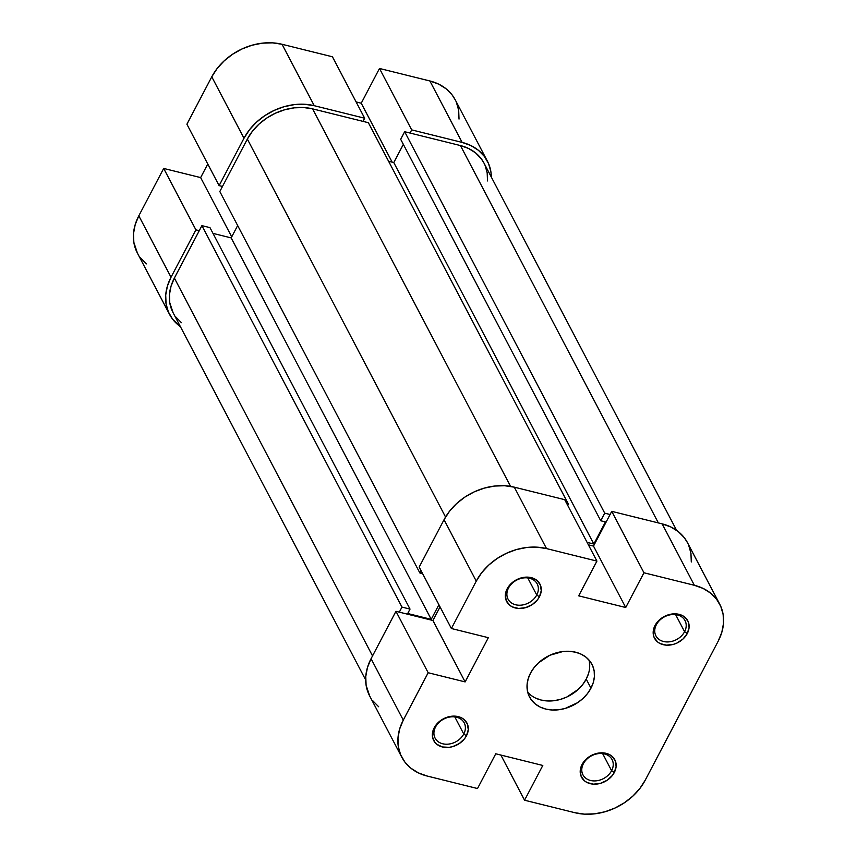 <?xml version="1.0" encoding="UTF-8"?>
<svg xmlns="http://www.w3.org/2000/svg" width="857" height="857" viewBox="0 0 857 857"><rect width="100%" height="100%" fill="white"/><g stroke="black" fill="none" stroke-linecap="round" stroke-linejoin="round"><path stroke-width="1.29" d="M684.582 631.716A16.444 12.876 152.3 0 0 677.437 614.951A16.444 12.876 152.3 0 0 656.355 624.71L655.016 625.503A18.79 14.719 -27.7 0 1 679.108 614.351A18.79 14.719 -27.7 0 1 687.282 633.516L684.582 631.716L675.616 614.619L684.582 631.716A16.444 12.876 -27.7 0 1 669.928 641.754A16.444 12.876 -27.7 0 1 655.916 635.851A16.444 12.876 -27.7 0 1 656.355 624.71A16.444 12.876 -27.7 0 1 671.01 614.683A16.444 12.876 -27.7 0 1 685.032 620.586A16.444 12.876 -27.7 0 1 684.582 631.716L687.282 633.516L689.092 627.41L688.182 621.614L684.679 617.029L682.108 615.422L675.809 613.858L668.803 614.673L665.375 615.958L659.29 620.007L656.88 622.621L653.773 628.535L653.313 634.609L654.116 637.394L657.619 641.989L660.19 643.596L666.489 645.16L673.495 644.335L676.923 643.061L683.008 639.011L687.282 633.516A18.79 14.719 -27.7 0 1 663.189 644.668A18.79 14.719 -27.7 0 1 655.016 625.503L656.355 624.71A16.444 12.876 152.3 0 0 663.511 641.486A16.444 12.876 152.3 0 0 684.582 631.716M611.609 770.711A16.444 12.876 152.3 0 0 604.464 753.935A16.444 12.876 152.3 0 0 583.392 763.705L582.053 764.498A18.79 14.719 -27.7 0 1 606.135 753.335A18.79 14.719 -27.7 0 1 614.308 772.5L611.609 770.711L602.642 753.603L611.609 770.711A16.444 12.876 -27.7 0 1 596.954 780.738A16.444 12.876 -27.7 0 1 582.942 774.835A16.444 12.876 -27.7 0 1 583.392 763.705A16.444 12.876 -27.7 0 1 598.036 753.667A16.444 12.876 -27.7 0 1 612.059 759.57A16.444 12.876 -27.7 0 1 611.609 770.711L614.308 772.5L616.129 766.394L615.208 760.609L611.705 756.024L609.134 754.406L602.835 752.842L595.84 753.667L592.401 754.942L586.327 758.991L582.053 764.498L580.81 767.529L580.232 770.604L581.142 776.388L584.656 780.973L587.227 782.591L593.515 784.155L600.521 783.33L607.163 780.256L612.444 775.381L614.308 772.5A18.79 14.719 -27.7 0 1 590.216 783.662A18.79 14.719 -27.7 0 1 582.053 764.498L583.392 763.705A16.444 12.876 152.3 0 0 590.537 780.47A16.444 12.876 152.3 0 0 611.609 770.711M463.766 734.01A16.444 12.876 152.3 0 0 456.62 717.234A16.444 12.876 152.3 0 0 435.538 727.004L434.199 727.797A18.79 14.719 -27.7 0 1 458.291 716.634A18.79 14.719 -27.7 0 1 466.454 735.799L463.766 734.01L454.799 716.902L463.766 734.01A16.444 12.876 -27.7 0 1 449.111 744.037A16.444 12.876 -27.7 0 1 435.099 738.134A16.444 12.876 -27.7 0 1 435.538 727.004A16.444 12.876 -27.7 0 1 450.193 716.966A16.444 12.876 -27.7 0 1 464.205 722.869A16.444 12.876 -27.7 0 1 463.766 734.01L466.454 735.799L468.276 729.693L467.365 723.908L463.862 719.323L461.28 717.705L454.992 716.141L447.986 716.966L444.558 718.241L438.473 722.29L434.199 727.797L432.956 730.828L432.496 736.891L434.745 742.183L436.802 744.272L442.373 746.961L449.143 747.336L452.667 746.629L459.32 743.544L464.601 738.68L466.454 735.799A18.79 14.719 -27.7 0 1 442.373 746.961A18.79 14.719 -27.7 0 1 434.199 727.797L435.538 727.004A16.444 12.876 152.3 0 0 442.683 743.769A16.444 12.876 152.3 0 0 463.766 734.01M536.739 595.015A16.444 12.876 152.3 0 0 529.583 578.25A16.444 12.876 152.3 0 0 508.512 588.009L507.173 588.802A18.79 14.719 -27.7 0 1 531.265 577.639A18.79 14.719 -27.7 0 1 539.428 596.815L536.739 595.015L527.762 577.907L536.739 595.015A16.444 12.876 -27.7 0 1 522.084 605.042A16.444 12.876 -27.7 0 1 508.062 599.15A16.444 12.876 -27.7 0 1 508.512 588.009A16.444 12.876 -27.7 0 1 523.166 577.982A16.444 12.876 -27.7 0 1 537.178 583.874A16.444 12.876 -27.7 0 1 536.739 595.015L539.428 596.815L541.249 590.698L540.338 584.913L536.825 580.328L531.265 577.639L527.966 577.157L520.96 577.972L517.521 579.257L511.447 583.306L509.037 585.92L505.93 591.833L505.351 594.908L506.262 600.693L509.776 605.278L512.347 606.895L518.635 608.459L525.641 607.634L532.293 604.56L537.564 599.696L539.428 596.815A18.79 14.719 -27.7 0 1 515.336 607.967A18.79 14.719 -27.7 0 1 507.173 588.802L508.512 588.009A16.444 12.876 152.3 0 0 515.657 604.785A16.444 12.876 152.3 0 0 536.739 595.015M527.708 692.199A35.223 27.585 152.3 0 0 557.971 700.019A35.223 27.585 152.3 0 0 586.231 679.108L590.976 688.16A35.223 27.585 -27.7 0 1 559.578 709.65A35.223 27.585 -27.7 0 1 529.54 697.009A35.223 27.585 -27.7 0 1 530.494 673.141A35.223 27.585 -27.7 0 1 561.903 651.652A35.223 27.585 -27.7 0 1 591.93 664.293A35.223 27.585 -27.7 0 1 590.976 688.16L586.231 679.108A35.223 27.585 152.3 0 0 589.027 660.051M419.169 567.088L451.382 628.513L476.256 581.132L444.044 519.706L419.169 567.088L451.382 628.513L476.256 581.132L481.688 572.722L488.726 565.095L497.081 558.528L506.455 553.279L516.471 549.551L526.744 547.484L536.9 547.152L546.52 548.587L596.922 561.099L578.679 595.84L625.717 607.517L643.961 572.776L694.363 585.288L662.15 523.863L611.748 511.35L643.961 572.776L694.363 585.288L703.094 588.416L710.603 593.119L716.591 599.225L720.833 606.499L723.158 614.651L723.501 623.371L721.819 632.337L718.187 641.186L645.225 780.181L718.187 641.186A54.794 42.914 -27.7 0 0 719.676 604.056L687.464 542.642A54.794 42.914 152.3 0 0 662.15 523.863L611.748 511.35L593.505 546.102L588.395 544.827L593.505 546.102L611.748 511.35L643.961 572.776L625.717 607.517L593.505 546.102L625.717 607.517L578.679 595.84L596.922 561.099L564.709 499.674L514.307 487.162L504.687 485.737L494.532 486.058L484.259 488.126L474.242 491.854L464.869 497.103L456.513 503.67L449.475 511.308L444.044 519.706L419.169 567.088M401.804 757.245L369.592 695.82A54.794 42.914 152.3 0 1 371.07 658.701L403.283 720.116L428.168 672.734L395.955 611.309L371.07 658.701L403.283 720.116A54.794 42.914 -27.7 0 0 401.804 757.245A54.794 42.914 -27.7 0 0 427.107 776.024L477.51 788.536L427.107 776.024L418.377 772.896L410.878 768.183L404.89 762.077L400.648 754.813L398.312 746.651L397.98 737.931L399.662 728.975L403.283 720.116L428.168 672.734L465.126 681.915L488.34 637.683L451.382 628.513L488.34 637.683L465.126 681.915L432.914 620.489L395.955 611.309L371.07 658.701L367.449 667.549L365.768 676.505L366.1 685.236L369.678 695.991M645.225 780.181L639.783 788.579L632.755 796.207L624.389 802.773L615.026 808.022L605.01 811.761L594.726 813.829L584.581 814.15L574.961 812.725L524.559 800.213L542.802 765.462L495.753 753.785L477.51 788.536L495.753 753.785L542.802 765.462L524.559 800.213L574.961 812.725A54.794 42.914 -27.7 0 0 645.225 780.181M590.976 688.16L593.312 682.472L594.394 676.709L594.18 671.095L592.68 665.857L589.948 661.186L586.102 657.255L581.282 654.234L575.668 652.22L569.476 651.309L562.953 651.513L549.905 655.241L538.507 662.836L533.986 667.742L530.494 673.141L528.169 678.84L527.087 684.593L527.301 690.206L528.801 695.445L531.533 700.115L535.379 704.047L540.199 707.068L545.813 709.082L552.004 710.003L558.518 709.789L565.127 708.46L577.597 702.686L582.964 698.466L587.484 693.559L590.976 688.16M372.677 700.662L378.665 706.757M691.288 561.956L690.946 553.226L688.621 545.073M687.539 542.792L684.379 537.8L678.39 531.694L670.892 526.991L662.15 523.863L694.363 585.288A54.794 42.914 -27.7 0 1 719.676 604.056M440.048 606.895L432.914 620.489L440.048 606.895M589.434 662.043L589.648 667.657M588.566 673.42L586.231 679.108L582.739 684.507L578.218 689.414L566.82 697.009L560.382 699.408L553.772 700.737L547.248 700.951L541.067 700.03L535.454 698.016M500.874 755.06L524.559 800.213L500.874 755.06M564.709 499.674L514.307 487.162L546.52 548.587L596.922 561.099L564.709 499.674M546.52 548.587L514.307 487.162A54.794 42.914 152.3 0 0 444.044 519.706L476.256 581.132A54.794 42.914 -27.7 0 1 546.52 548.587M432.914 620.489L465.126 681.915L428.168 672.734L395.955 611.309L432.914 620.489M173.082 312.698L169.761 302.714L169.45 294.604L171.014 286.292L174.378 278.064L201.909 225.637L401.965 607.099L410.032 609.091L209.976 227.63L201.909 225.637L209.976 227.63L410.032 609.091L407.707 613.516L431.232 619.354L231.176 237.892L212.986 233.383L231.176 237.892L237.668 225.541L231.176 237.892L431.232 619.354L438.913 604.731L431.232 619.354L407.707 613.516L410.032 609.091L401.965 607.099L399.308 612.144L401.965 607.099L201.909 225.637L174.378 278.064L372.538 655.916L174.378 278.064A50.884 39.851 152.3 0 0 173.007 312.548L365.66 679.901M568.427 504.162L368.371 122.701L312.591 108.86L510.59 486.39L312.591 108.86A50.884 39.851 152.3 0 0 247.352 139.08L445.554 517.017L247.352 139.08L219.82 191.518L419.876 572.979L421.066 570.708L419.876 572.979L422.619 573.654L419.876 572.979L219.82 191.518L247.352 139.08L252.397 131.282L258.932 124.19L266.688 118.095L275.386 113.22L284.695 109.76L294.24 107.832L303.657 107.532L312.591 108.86L368.371 122.701L568.427 504.162L566.863 503.777L568.427 504.162L567.741 505.459L568.427 504.162M484.012 163.141L481.077 158.502L475.517 152.835L468.554 148.465L460.445 145.561L658.347 522.92L460.445 145.561L404.665 131.71L604.721 513.172L610.098 514.511L604.721 513.172L600.736 520.756L605.438 521.924L593.837 544.034L587.099 542.363L593.837 544.034L393.781 162.573L388.607 161.287L393.781 162.573L593.837 544.034L605.438 521.924L600.736 520.756L400.68 139.295L600.736 520.756L604.721 513.172L404.665 131.71L400.68 139.295L404.665 131.71L460.445 145.561A50.884 39.851 152.3 0 1 483.937 162.991L676.602 530.344M175.867 317.036L181.427 322.703M487.494 180.934L487.183 172.825L485.019 165.262M403.336 144.362L393.781 162.573L403.336 144.362M180.399 326.656L172.621 319.2L168.379 311.927L166.054 303.774L165.712 295.044L167.394 286.088L171.025 277.24L195.899 229.847L163.687 168.433L138.813 215.814L171.025 277.24L195.899 229.847L199.252 230.683L195.899 229.847L163.687 168.433L138.813 215.814L135.181 224.663L133.499 233.629L133.842 242.349L137.409 253.104M314.251 105.7L282.039 44.275L332.441 56.787L364.654 118.212L314.251 105.7L364.654 118.212L362.993 121.373L364.654 118.212L332.441 56.787L282.039 44.275L272.419 42.85L262.274 43.171L251.99 45.239L241.974 48.978L232.611 54.227L224.245 60.793L217.217 68.421L211.775 76.819L186.901 124.211L219.113 185.626L243.988 138.245L249.43 129.846L256.457 122.208L264.824 115.641L274.186 110.392L284.203 106.664L294.487 104.597L304.631 104.275L314.251 105.7L282.039 44.275A54.794 42.914 152.3 0 0 211.775 76.819L186.901 124.211L219.113 185.626L243.988 138.245L211.775 76.819L243.988 138.245A54.794 42.914 -27.7 0 1 314.251 105.7M140.409 257.775L146.397 263.881M459.02 119.069L458.688 110.349L456.353 102.187M455.281 99.905L452.11 94.923L446.122 88.817L438.623 84.104L429.893 80.976L379.49 68.464L361.247 103.215L356.126 101.94L361.247 103.215L392.163 162.177L361.247 103.215L379.49 68.464L429.893 80.976L462.105 142.401L470.836 145.529L478.335 150.243L484.323 156.338L488.565 163.612L490.9 171.764L491.34 177.099A54.794 42.914 -27.7 0 0 487.408 161.18A54.794 42.914 -27.7 0 0 462.105 142.401L411.692 129.889L462.105 142.401L429.893 80.976A54.794 42.914 152.3 0 1 455.196 99.755L487.408 161.18M207.78 164.019L200.645 177.603L163.687 168.433L200.645 177.603L231.722 236.853L200.645 177.603L207.78 164.019M222.477 186.462L219.113 185.626L222.477 186.462M410.042 133.049L411.692 129.889L379.49 68.464L411.692 129.889L410.042 133.049M138.813 215.814A54.794 42.914 152.3 0 0 137.324 252.944L169.536 314.358A54.794 42.914 -27.7 0 1 171.025 277.24L138.813 215.814M180.399 326.646A54.794 42.914 -27.7 0 1 169.536 314.358"/></g></svg>

